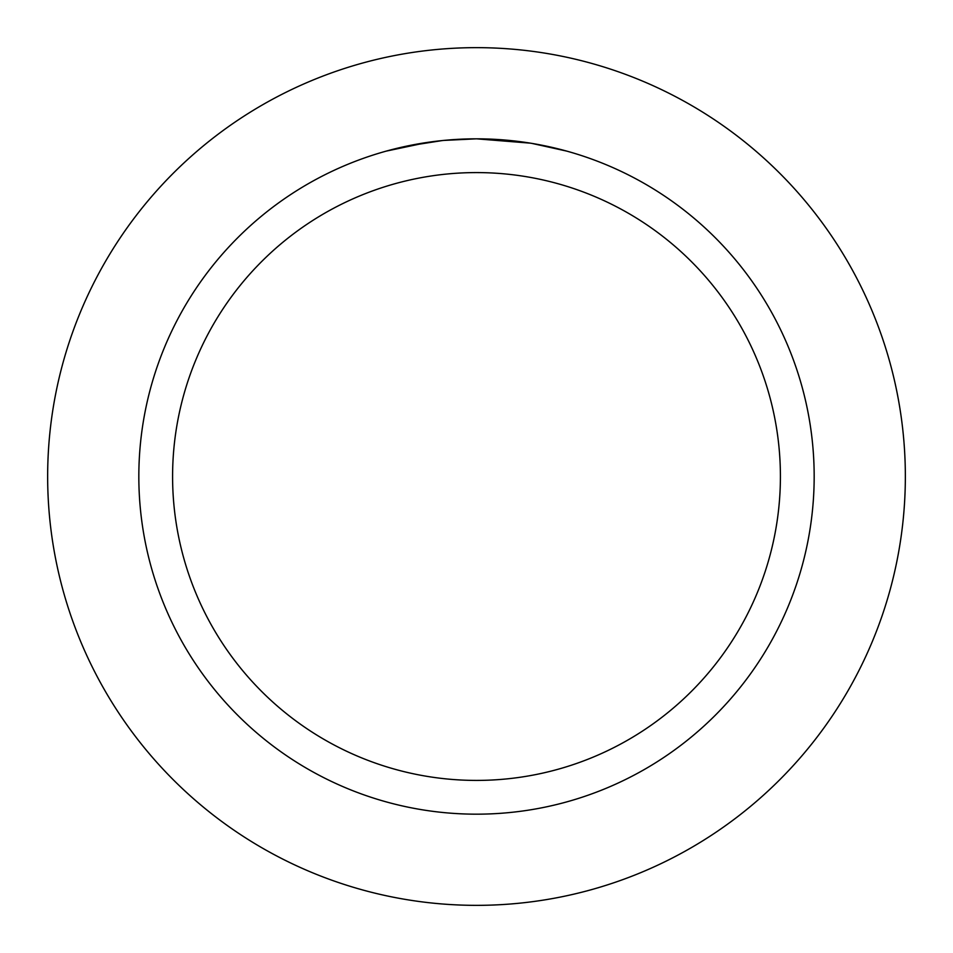 <?xml version="1.0" encoding="UTF-8"?>
<svg xmlns="http://www.w3.org/2000/svg" width="953" height="953" viewBox="0 0 953 953"><rect width="100%" height="100%" fill="white"/><g stroke="black" fill="none" stroke-linecap="round" stroke-linejoin="round"><path stroke-width="1.43" d="M476.5 47.65A428.85 428.85 0 0 1 905.35 476.5A428.85 428.85 0 0 1 476.5 905.35A428.85 428.85 0 0 1 47.65 476.5A428.85 428.85 0 0 1 476.5 47.65A428.85 428.85 0 0 1 905.35 476.5A428.85 428.85 0 0 1 476.5 905.35A428.85 428.85 0 0 1 47.65 476.5A428.85 428.85 0 0 1 476.5 47.65M482.587 138.876L486.78 138.983M513.917 140.901L515.204 141.044M530.487 143.164L476.5 138.828A337.672 337.672 0 0 1 814.172 476.5A337.672 337.672 0 0 1 476.5 814.172A337.672 337.672 0 0 1 138.828 476.5A337.672 337.672 0 0 1 476.5 138.828L443.657 140.425M531.917 143.403L566.809 151.122M476.5 172.588A303.912 303.912 0 0 1 780.412 476.5A303.912 303.912 0 0 1 476.5 780.412A303.912 303.912 0 0 1 172.588 476.5A303.912 303.912 0 0 1 476.5 172.588M442.228 140.567L406.597 146.143M454.224 139.555L455.903 139.448M386.203 151.122L427.921 142.331M430.756 141.937L438.523 140.961M446.874 140.127L451.71 139.734M452.949 139.65L454.843 139.519M457.726 139.341L462.813 139.102M470.353 138.876L476.5 138.828"/></g></svg>
